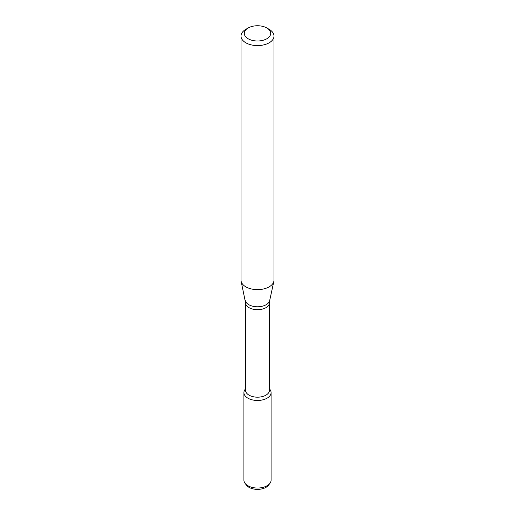 <?xml version="1.0" encoding="UTF-8"?>
<svg xmlns="http://www.w3.org/2000/svg" width="515" height="515" viewBox="0 0 515 515"><rect width="100%" height="100%" fill="white"/><g stroke="black" fill="none" stroke-linecap="round" stroke-linejoin="round"><path stroke-width="0.77" d="M269.435 388.819L269.899 389.424A13.583 7.841 180 0 1 267.105 398.172A13.583 7.841 180 0 1 249.794 399.086A13.583 7.841 180 0 1 245.101 389.424L245.565 388.819M245.565 302.814A11.935 6.888 180 0 0 252.936 309.18A11.935 6.888 180 0 0 265.94 307.687A11.935 6.888 180 0 0 269.435 302.814L269.435 390.293A11.935 6.888 180 0 1 265.94 395.166A11.935 6.888 180 0 1 252.936 396.659A11.935 6.888 180 0 1 245.565 390.293L245.565 302.814L241.129 281.287A16.499 9.528 180 0 1 241.001 280.102L241.001 36.063A16.499 9.528 180 0 1 245.835 29.329L248.166 27.984A13.197 7.622 180 0 1 266.834 27.984A13.197 7.622 180 0 1 266.834 38.76A13.197 7.622 180 0 1 248.166 38.76A13.197 7.622 180 0 1 248.166 27.984M266.834 27.984L269.165 29.329A16.499 9.528 180 0 1 273.999 36.063L273.999 280.102A16.499 9.528 180 0 1 273.871 281.287A16.499 9.528 180 0 1 269.165 286.836A16.499 9.528 180 0 1 252.15 289.115A16.499 9.528 180 0 1 241.129 281.287M273.999 36.063A16.499 9.528 180 0 1 269.165 42.803A16.499 9.528 180 0 1 251.185 44.863A16.499 9.528 180 0 1 241.001 36.063M269.435 388.877A13.583 7.841 180 0 1 271.083 392.623L271.083 480.192A13.583 7.841 180 0 1 269.899 483.392L268.45 485.265A12 6.927 180 0 1 265.985 487.338A12 6.927 180 0 1 246.55 485.265L245.101 483.392A13.583 7.841 180 0 1 243.917 480.192L243.917 392.623A13.583 7.841 180 0 1 245.565 388.877M269.899 483.392A13.583 7.841 180 0 1 267.105 485.742A13.583 7.841 180 0 1 245.101 483.392M271.083 392.623A13.583 7.841 180 0 1 267.105 398.172A13.583 7.841 180 0 1 252.299 399.872A13.583 7.841 180 0 1 243.917 392.623M269.435 302.814L269.673 300.573A12.27 7.081 180 0 1 266.178 304.7A12.27 7.081 180 0 1 253.522 306.393A12.27 7.081 180 0 1 245.327 300.573M269.673 300.573L273.871 281.287"/></g></svg>
